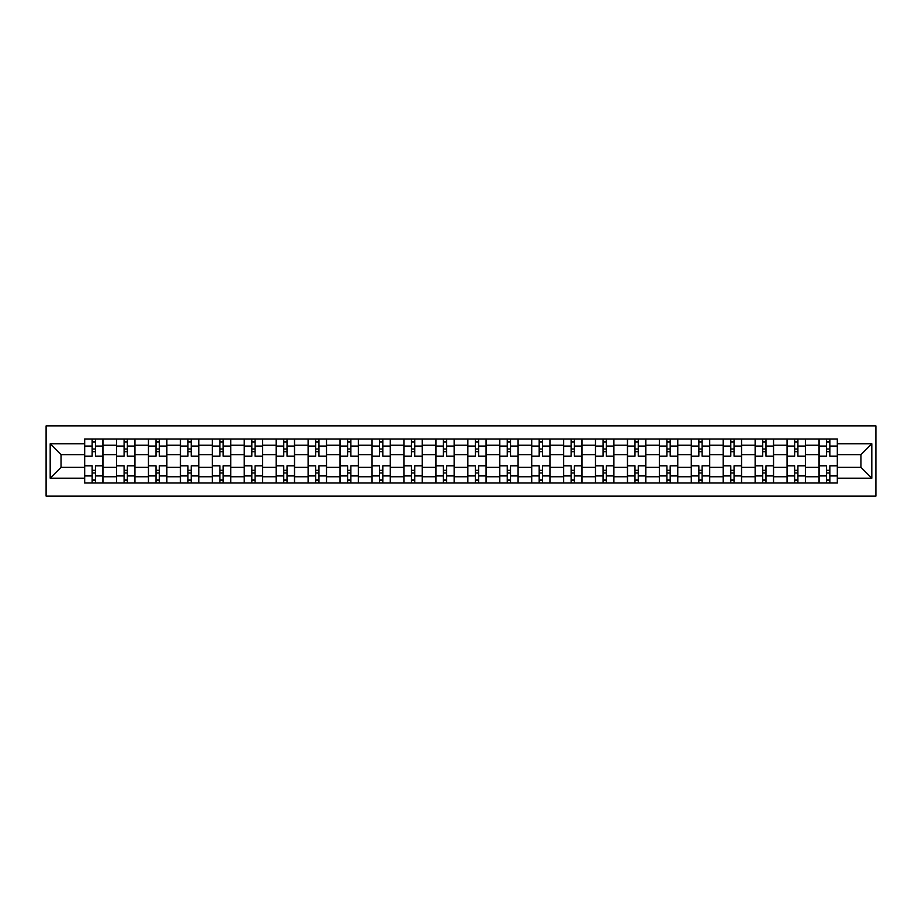 <?xml version="1.0" encoding="UTF-8"?>
<svg xmlns="http://www.w3.org/2000/svg" width="922" height="922" viewBox="0 0 922 922"><rect width="100%" height="100%" fill="white"/><g stroke="black" fill="none" stroke-linecap="round" stroke-linejoin="round"><path stroke-width="1.38" d="M46.1 496.105L875.9 496.105L875.9 425.895L46.1 425.895L46.1 496.105M116.518 483.001L116.518 445.234L102.999 445.234L102.999 483.001M102.999 445.234L102.999 438.999M116.518 445.234L116.518 438.999M134.935 438.999L134.935 483.001M148.442 483.001L148.442 438.999M166.87 438.999L166.87 483.001M180.378 483.001L180.378 438.999M198.795 438.999L198.795 483.001M212.302 483.001L212.302 438.999M230.731 438.999L230.731 483.001M244.238 483.001L244.238 438.999M262.655 438.999L262.655 483.001M276.174 483.001L276.174 438.999M294.591 438.999L294.591 483.001M308.098 483.001L308.098 438.999M326.526 438.999L326.526 483.001M340.034 483.001L340.034 438.999M358.451 438.999L358.451 483.001M371.958 483.001L371.958 438.999M390.386 438.999L390.386 483.001M403.894 483.001L403.894 438.999M422.311 438.999L422.311 483.001M435.818 483.001L435.818 438.999M454.246 438.999L454.246 483.001M467.754 483.001L467.754 438.999M486.182 438.999L486.182 483.001M499.689 483.001L499.689 438.999M518.106 438.999L518.106 483.001M531.614 483.001L531.614 438.999M550.042 438.999L550.042 483.001M563.549 483.001L563.549 438.999M581.966 438.999L581.966 483.001M595.474 483.001L595.474 438.999M613.902 438.999L613.902 483.001M627.409 483.001L627.409 438.999M645.826 438.999L645.826 483.001M659.345 483.001L659.345 438.999M677.762 438.999L677.762 483.001M691.269 483.001L691.269 438.999M709.698 438.999L709.698 483.001M723.205 483.001L723.205 438.999M741.622 438.999L741.622 483.001M755.13 483.001L755.13 438.999M773.558 438.999L773.558 483.001M787.065 483.001L787.065 438.999M805.482 438.999L805.482 483.001M819.001 483.001L819.001 438.999M819.001 467.35L805.482 467.35M787.065 467.35L773.558 467.35M755.13 467.35L741.622 467.35M723.205 467.35L709.698 467.35M691.269 467.35L677.762 467.35M659.345 467.35L645.826 467.35M627.409 467.35L613.902 467.35M595.474 467.35L581.966 467.35M563.549 467.35L550.042 467.35M531.614 467.35L518.106 467.35M499.689 467.35L486.182 467.35M467.754 467.35L454.246 467.35M435.818 467.35L422.311 467.35M403.894 467.35L390.386 467.35M371.958 467.35L358.451 467.35M340.034 467.35L326.526 467.35M308.098 467.35L294.591 467.35M276.174 467.35L262.655 467.35M244.238 467.35L230.731 467.35M212.302 467.35L198.795 467.35M180.378 467.35L166.87 467.35M148.442 467.35L134.935 467.35M116.518 467.35L102.999 467.35M819.001 454.65L805.482 454.65M787.065 454.65L773.558 454.65M755.13 454.65L741.622 454.65M723.205 454.65L709.698 454.65M691.269 454.65L677.762 454.65M659.345 454.65L645.826 454.65M627.409 454.65L613.902 454.65M595.474 454.65L581.966 454.65M563.549 454.65L550.042 454.65M531.614 454.65L518.106 454.65M499.689 454.65L486.182 454.65M467.754 454.65L454.246 454.65M435.818 454.65L422.311 454.65M403.894 454.65L390.386 454.65M371.958 454.65L358.451 454.65M340.034 454.65L326.526 454.65M308.098 454.65L294.591 454.65M276.174 454.65L262.655 454.65M244.238 454.65L230.731 454.65M212.302 454.65L198.795 454.65M180.378 454.65L166.87 454.65M148.442 454.65L134.935 454.65M116.518 454.65L102.999 454.65M61.036 467.35L84.582 467.35L84.582 454.65L61.036 454.65L61.036 467.35L50.191 478.195L50.191 443.805L84.582 443.805L84.582 454.65M837.418 454.65L837.418 467.35L860.964 467.35L860.964 454.65L837.418 454.65L837.418 438.999L84.582 438.999L84.582 443.805M837.418 443.805L871.809 443.805L871.809 478.195L837.418 478.195L837.418 467.35M84.582 467.35L84.582 483.001L837.418 483.001L837.418 478.195M84.582 478.195L50.191 478.195M95.427 479.936L92.154 479.936M92.154 442.064L95.427 442.064M127.363 479.936L124.09 479.936M124.09 442.064L127.363 442.064M159.287 479.936L156.014 479.936M156.014 442.064L159.287 442.064M191.223 479.936L187.95 479.936M187.95 442.064L191.223 442.064M223.159 479.936L219.874 479.936M219.874 442.064L223.159 442.064M255.083 479.936L251.81 479.936M251.81 442.064L255.083 442.064M287.019 479.936L283.745 479.936M283.745 442.064L287.019 442.064M318.943 479.936L315.67 479.936M315.67 442.064L318.943 442.064M350.879 479.936L347.606 479.936M347.606 442.064L350.879 442.064M382.814 479.936L379.53 479.936M379.53 442.064L382.814 442.064M414.739 479.936L411.466 479.936M411.466 442.064L414.739 442.064M446.674 479.936L443.401 479.936M443.401 442.064L446.674 442.064M478.599 479.936L475.326 479.936M475.326 442.064L478.599 442.064M510.534 479.936L507.261 479.936M507.261 442.064L510.534 442.064M542.47 479.936L539.186 479.936M539.186 442.064L542.47 442.064M574.394 479.936L571.121 479.936M571.121 442.064L574.394 442.064M606.33 479.936L603.057 479.936M603.057 442.064L606.33 442.064M638.255 479.936L634.981 479.936M634.981 442.064L638.255 442.064M670.19 479.936L666.917 479.936M666.917 442.064L670.19 442.064M702.126 479.936L698.841 479.936M698.841 442.064L702.126 442.064M734.05 479.936L730.777 479.936M730.777 442.064L734.05 442.064M765.986 479.936L762.713 479.936M762.713 442.064L765.986 442.064M797.91 479.936L794.637 479.936M794.637 442.064L797.91 442.064M829.846 479.936L826.573 479.936M826.573 442.064L829.846 442.064M50.191 443.805L61.036 454.65M860.964 467.35L871.809 478.195M860.964 454.65L871.809 443.805M102.895 483.001L102.895 456.194L95.427 456.194L95.427 438.999M92.154 438.999L92.154 456.194L84.686 456.194L84.686 438.999M102.895 456.194L102.895 438.999M84.686 483.001L84.686 465.806L92.154 465.806L92.154 483.001M95.427 483.001L95.427 465.806L102.895 465.806M92.154 451.688L95.427 451.688M84.686 465.806L84.686 456.194M95.427 470.312L92.154 470.312M95.427 480.339L92.154 480.339M92.154 472.974L95.427 472.974M95.427 449.026L92.154 449.026M92.154 441.661L95.427 441.661M134.831 483.001L134.831 456.194L127.363 456.194L127.363 438.999M124.09 438.999L124.09 456.194L116.61 456.194L116.61 438.999M134.831 456.194L134.831 438.999M116.61 483.001L116.61 465.806L124.09 465.806L124.09 483.001M127.363 483.001L127.363 465.806L134.831 465.806M124.09 451.688L127.363 451.688M116.61 465.806L116.61 456.194M127.363 470.312L124.09 470.312M127.363 480.339L124.09 480.339M124.09 472.974L127.363 472.974M127.363 449.026L124.09 449.026M124.09 441.661L127.363 441.661M166.767 483.001L166.767 456.194L159.287 456.194L159.287 438.999M156.014 438.999L156.014 456.194L148.546 456.194L148.546 438.999M166.767 456.194L166.767 438.999M148.546 483.001L148.546 465.806L156.014 465.806L156.014 483.001M159.287 483.001L159.287 465.806L166.767 465.806M156.014 451.688L159.287 451.688M148.546 465.806L148.546 456.194M159.287 470.312L156.014 470.312M159.287 480.339L156.014 480.339M156.014 472.974L159.287 472.974M159.287 449.026L156.014 449.026M156.014 441.661L159.287 441.661M198.691 483.001L198.691 456.194L191.223 456.194L191.223 438.999M187.95 438.999L187.95 456.194L180.482 456.194L180.482 438.999M198.691 456.194L198.691 438.999M180.482 483.001L180.482 465.806L187.95 465.806L187.95 483.001M191.223 483.001L191.223 465.806L198.691 465.806M187.95 451.688L191.223 451.688M180.482 465.806L180.482 456.194M191.223 470.312L187.95 470.312M191.223 480.339L187.95 480.339M187.95 472.974L191.223 472.974M191.223 449.026L187.95 449.026M187.95 441.661L191.223 441.661M230.627 483.001L230.627 456.194L223.159 456.194L223.159 438.999M219.874 438.999L219.874 456.194L212.406 456.194L212.406 438.999M230.627 456.194L230.627 438.999M212.406 483.001L212.406 465.806L219.874 465.806L219.874 483.001M223.159 483.001L223.159 465.806L230.627 465.806M219.874 451.688L223.159 451.688M212.406 465.806L212.406 456.194M223.159 470.312L219.874 470.312M223.159 480.339L219.874 480.339M219.874 472.974L223.159 472.974M223.159 449.026L219.874 449.026M219.874 441.661L223.159 441.661M262.551 483.001L262.551 456.194L255.083 456.194L255.083 438.999M251.81 438.999L251.81 456.194L244.342 456.194L244.342 438.999M262.551 456.194L262.551 438.999M244.342 483.001L244.342 465.806L251.81 465.806L251.81 483.001M255.083 483.001L255.083 465.806L262.551 465.806M251.81 451.688L255.083 451.688M244.342 465.806L244.342 456.194M255.083 470.312L251.81 470.312M255.083 480.339L251.81 480.339M251.81 472.974L255.083 472.974M255.083 449.026L251.81 449.026M251.81 441.661L255.083 441.661M294.487 483.001L294.487 456.194L287.019 456.194L287.019 438.999M283.745 438.999L283.745 456.194L276.266 456.194L276.266 438.999M294.487 456.194L294.487 438.999M276.266 483.001L276.266 465.806L283.745 465.806L283.745 483.001M287.019 483.001L287.019 465.806L294.487 465.806M283.745 451.688L287.019 451.688M276.266 465.806L276.266 456.194M287.019 470.312L283.745 470.312M287.019 480.339L283.745 480.339M283.745 472.974L287.019 472.974M287.019 449.026L283.745 449.026M283.745 441.661L287.019 441.661M326.423 483.001L326.423 456.194L318.943 456.194L318.943 438.999M315.67 438.999L315.67 456.194L308.202 456.194L308.202 438.999M326.423 456.194L326.423 438.999M308.202 483.001L308.202 465.806L315.67 465.806L315.67 483.001M318.943 483.001L318.943 465.806L326.423 465.806M315.67 451.688L318.943 451.688M308.202 465.806L308.202 456.194M318.943 470.312L315.67 470.312M318.943 480.339L315.67 480.339M315.67 472.974L318.943 472.974M318.943 449.026L315.67 449.026M315.67 441.661L318.943 441.661M358.347 483.001L358.347 456.194L350.879 456.194L350.879 438.999M347.606 438.999L347.606 456.194L340.137 456.194L340.137 438.999M358.347 456.194L358.347 438.999M340.137 483.001L340.137 465.806L347.606 465.806L347.606 483.001M350.879 483.001L350.879 465.806L358.347 465.806M347.606 451.688L350.879 451.688M340.137 465.806L340.137 456.194M350.879 470.312L347.606 470.312M350.879 480.339L347.606 480.339M347.606 472.974L350.879 472.974M350.879 449.026L347.606 449.026M347.606 441.661L350.879 441.661M390.283 483.001L390.283 456.194L382.814 456.194L382.814 438.999M379.53 438.999L379.53 456.194L372.062 456.194L372.062 438.999M390.283 456.194L390.283 438.999M372.062 483.001L372.062 465.806L379.53 465.806L379.53 483.001M382.814 483.001L382.814 465.806L390.283 465.806M379.53 451.688L382.814 451.688M372.062 465.806L372.062 456.194M382.814 470.312L379.53 470.312M382.814 480.339L379.53 480.339M379.53 472.974L382.814 472.974M382.814 449.026L379.53 449.026M379.53 441.661L382.814 441.661M422.207 483.001L422.207 456.194L414.739 456.194L414.739 438.999M411.466 438.999L411.466 456.194L403.997 456.194L403.997 438.999M422.207 456.194L422.207 438.999M403.997 483.001L403.997 465.806L411.466 465.806L411.466 483.001M414.739 483.001L414.739 465.806L422.207 465.806M411.466 451.688L414.739 451.688M403.997 465.806L403.997 456.194M414.739 470.312L411.466 470.312M414.739 480.339L411.466 480.339M411.466 472.974L414.739 472.974M414.739 449.026L411.466 449.026M411.466 441.661L414.739 441.661M454.143 483.001L454.143 456.194L446.674 456.194L446.674 438.999M443.401 438.999L443.401 456.194L435.922 456.194L435.922 438.999M454.143 456.194L454.143 438.999M435.922 483.001L435.922 465.806L443.401 465.806L443.401 483.001M446.674 483.001L446.674 465.806L454.143 465.806M443.401 451.688L446.674 451.688M435.922 465.806L435.922 456.194M446.674 470.312L443.401 470.312M446.674 480.339L443.401 480.339M443.401 472.974L446.674 472.974M446.674 449.026L443.401 449.026M443.401 441.661L446.674 441.661M486.078 483.001L486.078 456.194L478.599 456.194L478.599 438.999M475.326 438.999L475.326 456.194L467.857 456.194L467.857 438.999M486.078 456.194L486.078 438.999M467.857 483.001L467.857 465.806L475.326 465.806L475.326 483.001M478.599 483.001L478.599 465.806L486.078 465.806M475.326 451.688L478.599 451.688M467.857 465.806L467.857 456.194M478.599 470.312L475.326 470.312M478.599 480.339L475.326 480.339M475.326 472.974L478.599 472.974M478.599 449.026L475.326 449.026M475.326 441.661L478.599 441.661M518.003 483.001L518.003 456.194L510.534 456.194L510.534 438.999M507.261 438.999L507.261 456.194L499.793 456.194L499.793 438.999M518.003 456.194L518.003 438.999M499.793 483.001L499.793 465.806L507.261 465.806L507.261 483.001M510.534 483.001L510.534 465.806L518.003 465.806M507.261 451.688L510.534 451.688M499.793 465.806L499.793 456.194M510.534 470.312L507.261 470.312M510.534 480.339L507.261 480.339M507.261 472.974L510.534 472.974M510.534 449.026L507.261 449.026M507.261 441.661L510.534 441.661M549.938 483.001L549.938 456.194L542.47 456.194L542.47 438.999M539.186 438.999L539.186 456.194L531.717 456.194L531.717 438.999M549.938 456.194L549.938 438.999M531.717 483.001L531.717 465.806L539.186 465.806L539.186 483.001M542.47 483.001L542.47 465.806L549.938 465.806M539.186 451.688L542.47 451.688M531.717 465.806L531.717 456.194M542.47 470.312L539.186 470.312M542.47 480.339L539.186 480.339M539.186 472.974L542.47 472.974M542.47 449.026L539.186 449.026M539.186 441.661L542.47 441.661M581.863 483.001L581.863 456.194L574.394 456.194L574.394 438.999M571.121 438.999L571.121 456.194L563.653 456.194L563.653 438.999M581.863 456.194L581.863 438.999M563.653 483.001L563.653 465.806L571.121 465.806L571.121 483.001M574.394 483.001L574.394 465.806L581.863 465.806M571.121 451.688L574.394 451.688M563.653 465.806L563.653 456.194M574.394 470.312L571.121 470.312M574.394 480.339L571.121 480.339M571.121 472.974L574.394 472.974M574.394 449.026L571.121 449.026M571.121 441.661L574.394 441.661M613.798 483.001L613.798 456.194L606.33 456.194L606.33 438.999M603.057 438.999L603.057 456.194L595.577 456.194L595.577 438.999M613.798 456.194L613.798 438.999M595.577 483.001L595.577 465.806L603.057 465.806L603.057 483.001M606.33 483.001L606.33 465.806L613.798 465.806M603.057 451.688L606.33 451.688M595.577 465.806L595.577 456.194M606.33 470.312L603.057 470.312M606.33 480.339L603.057 480.339M603.057 472.974L606.33 472.974M606.33 449.026L603.057 449.026M603.057 441.661L606.33 441.661M645.734 483.001L645.734 456.194L638.255 456.194L638.255 438.999M634.981 438.999L634.981 456.194L627.513 456.194L627.513 438.999M645.734 456.194L645.734 438.999M627.513 483.001L627.513 465.806L634.981 465.806L634.981 483.001M638.255 483.001L638.255 465.806L645.734 465.806M634.981 451.688L638.255 451.688M627.513 465.806L627.513 456.194M638.255 470.312L634.981 470.312M638.255 480.339L634.981 480.339M634.981 472.974L638.255 472.974M638.255 449.026L634.981 449.026M634.981 441.661L638.255 441.661M677.658 483.001L677.658 456.194L670.19 456.194L670.19 438.999M666.917 438.999L666.917 456.194L659.449 456.194L659.449 438.999M677.658 456.194L677.658 438.999M659.449 483.001L659.449 465.806L666.917 465.806L666.917 483.001M670.19 483.001L670.19 465.806L677.658 465.806M666.917 451.688L670.19 451.688M659.449 465.806L659.449 456.194M670.19 470.312L666.917 470.312M670.19 480.339L666.917 480.339M666.917 472.974L670.19 472.974M670.19 449.026L666.917 449.026M666.917 441.661L670.19 441.661M709.594 483.001L709.594 456.194L702.126 456.194L702.126 438.999M698.841 438.999L698.841 456.194L691.373 456.194L691.373 438.999M709.594 456.194L709.594 438.999M691.373 483.001L691.373 465.806L698.841 465.806L698.841 483.001M702.126 483.001L702.126 465.806L709.594 465.806M698.841 451.688L702.126 451.688M691.373 465.806L691.373 456.194M702.126 470.312L698.841 470.312M702.126 480.339L698.841 480.339M698.841 472.974L702.126 472.974M702.126 449.026L698.841 449.026M698.841 441.661L702.126 441.661M741.519 483.001L741.519 456.194L734.05 456.194L734.05 438.999M730.777 438.999L730.777 456.194L723.309 456.194L723.309 438.999M741.519 456.194L741.519 438.999M723.309 483.001L723.309 465.806L730.777 465.806L730.777 483.001M734.05 483.001L734.05 465.806L741.519 465.806M730.777 451.688L734.05 451.688M723.309 465.806L723.309 456.194M734.05 470.312L730.777 470.312M734.05 480.339L730.777 480.339M730.777 472.974L734.05 472.974M734.05 449.026L730.777 449.026M730.777 441.661L734.05 441.661M773.454 483.001L773.454 456.194L765.986 456.194L765.986 438.999M762.713 438.999L762.713 456.194L755.233 456.194L755.233 438.999M773.454 456.194L773.454 438.999M755.233 483.001L755.233 465.806L762.713 465.806L762.713 483.001M765.986 483.001L765.986 465.806L773.454 465.806M762.713 451.688L765.986 451.688M755.233 465.806L755.233 456.194M765.986 470.312L762.713 470.312M765.986 480.339L762.713 480.339M762.713 472.974L765.986 472.974M765.986 449.026L762.713 449.026M762.713 441.661L765.986 441.661M805.39 483.001L805.39 456.194L797.91 456.194L797.91 438.999M794.637 438.999L794.637 456.194L787.169 456.194L787.169 438.999M805.39 456.194L805.39 438.999M787.169 483.001L787.169 465.806L794.637 465.806L794.637 483.001M797.91 483.001L797.91 465.806L805.39 465.806M794.637 451.688L797.91 451.688M787.169 465.806L787.169 456.194M797.91 470.312L794.637 470.312M797.91 480.339L794.637 480.339M794.637 472.974L797.91 472.974M797.91 449.026L794.637 449.026M794.637 441.661L797.91 441.661M837.314 483.001L837.314 456.194L829.846 456.194L829.846 438.999M826.573 438.999L826.573 456.194L819.105 456.194L819.105 438.999M837.314 456.194L837.314 438.999M819.105 483.001L819.105 465.806L826.573 465.806L826.573 483.001M829.846 483.001L829.846 465.806L837.314 465.806M826.573 451.688L829.846 451.688M819.105 465.806L819.105 456.194M829.846 470.312L826.573 470.312M829.846 480.339L826.573 480.339M826.573 472.974L829.846 472.974M829.846 449.026L826.573 449.026M826.573 441.661L829.846 441.661M787.065 445.234L773.558 445.234M755.13 445.234L741.622 445.234M723.205 445.234L709.698 445.234M691.269 445.234L677.762 445.234M659.345 445.234L645.826 445.234M627.409 445.234L613.902 445.234M595.474 445.234L581.966 445.234M563.549 445.234L550.042 445.234M531.614 445.234L518.106 445.234M499.689 445.234L486.182 445.234M467.754 445.234L454.246 445.234M435.818 445.234L422.311 445.234M403.894 445.234L390.386 445.234M371.958 445.234L358.451 445.234M340.034 445.234L326.526 445.234M308.098 445.234L294.591 445.234M276.174 445.234L262.655 445.234M244.238 445.234L230.731 445.234M212.302 445.234L198.795 445.234M180.378 445.234L166.87 445.234M148.442 445.234L134.935 445.234M819.001 445.234L805.482 445.234M787.065 476.766L773.558 476.766M755.13 476.766L741.622 476.766M723.205 476.766L709.698 476.766M691.269 476.766L677.762 476.766M659.345 476.766L645.826 476.766M627.409 476.766L613.902 476.766M595.474 476.766L581.966 476.766M563.549 476.766L550.042 476.766M531.614 476.766L518.106 476.766M499.689 476.766L486.182 476.766M467.754 476.766L454.246 476.766M435.818 476.766L422.311 476.766M403.894 476.766L390.386 476.766M371.958 476.766L358.451 476.766M340.034 476.766L326.526 476.766M308.098 476.766L294.591 476.766M276.174 476.766L262.655 476.766M244.238 476.766L230.731 476.766M212.302 476.766L198.795 476.766M180.378 476.766L166.87 476.766M148.442 476.766L134.935 476.766M116.518 476.766L102.999 476.766M819.001 476.766L805.482 476.766M102.895 446.052L95.427 446.052M92.154 446.052L84.686 446.052M92.154 446.329L84.686 446.329M92.154 475.671L84.686 475.671M92.154 475.948L84.686 475.948M102.895 475.948L95.427 475.948M102.895 446.329L95.427 446.329M102.895 475.671L95.427 475.671M134.831 446.052L127.363 446.052M124.09 446.052L116.61 446.052M124.09 446.329L116.61 446.329M124.09 475.671L116.61 475.671M124.09 475.948L116.61 475.948M134.831 475.948L127.363 475.948M134.831 446.329L127.363 446.329M134.831 475.671L127.363 475.671M166.767 446.052L159.287 446.052M156.014 446.052L148.546 446.052M156.014 446.329L148.546 446.329M156.014 475.671L148.546 475.671M156.014 475.948L148.546 475.948M166.767 475.948L159.287 475.948M166.767 446.329L159.287 446.329M166.767 475.671L159.287 475.671M198.691 446.052L191.223 446.052M187.95 446.052L180.482 446.052M187.95 446.329L180.482 446.329M187.95 475.671L180.482 475.671M187.95 475.948L180.482 475.948M198.691 475.948L191.223 475.948M198.691 446.329L191.223 446.329M198.691 475.671L191.223 475.671M230.627 446.052L223.159 446.052M219.874 446.052L212.406 446.052M219.874 446.329L212.406 446.329M219.874 475.671L212.406 475.671M219.874 475.948L212.406 475.948M230.627 475.948L223.159 475.948M230.627 446.329L223.159 446.329M230.627 475.671L223.159 475.671M262.551 446.052L255.083 446.052M251.81 446.052L244.342 446.052M251.81 446.329L244.342 446.329M251.81 475.671L244.342 475.671M251.81 475.948L244.342 475.948M262.551 475.948L255.083 475.948M262.551 446.329L255.083 446.329M262.551 475.671L255.083 475.671M294.487 446.052L287.019 446.052M283.745 446.052L276.266 446.052M283.745 446.329L276.266 446.329M283.745 475.671L276.266 475.671M283.745 475.948L276.266 475.948M294.487 475.948L287.019 475.948M294.487 446.329L287.019 446.329M294.487 475.671L287.019 475.671M326.423 446.052L318.943 446.052M315.67 446.052L308.202 446.052M315.67 446.329L308.202 446.329M315.67 475.671L308.202 475.671M315.67 475.948L308.202 475.948M326.423 475.948L318.943 475.948M326.423 446.329L318.943 446.329M326.423 475.671L318.943 475.671M358.347 446.052L350.879 446.052M347.606 446.052L340.137 446.052M347.606 446.329L340.137 446.329M347.606 475.671L340.137 475.671M347.606 475.948L340.137 475.948M358.347 475.948L350.879 475.948M358.347 446.329L350.879 446.329M358.347 475.671L350.879 475.671M390.283 446.052L382.814 446.052M379.53 446.052L372.062 446.052M379.53 446.329L372.062 446.329M379.53 475.671L372.062 475.671M379.53 475.948L372.062 475.948M390.283 475.948L382.814 475.948M390.283 446.329L382.814 446.329M390.283 475.671L382.814 475.671M422.207 446.052L414.739 446.052M411.466 446.052L403.997 446.052M411.466 446.329L403.997 446.329M411.466 475.671L403.997 475.671M411.466 475.948L403.997 475.948M422.207 475.948L414.739 475.948M422.207 446.329L414.739 446.329M422.207 475.671L414.739 475.671M454.143 446.052L446.674 446.052M443.401 446.052L435.922 446.052M443.401 446.329L435.922 446.329M443.401 475.671L435.922 475.671M443.401 475.948L435.922 475.948M454.143 475.948L446.674 475.948M454.143 446.329L446.674 446.329M454.143 475.671L446.674 475.671M486.078 446.052L478.599 446.052M475.326 446.052L467.857 446.052M475.326 446.329L467.857 446.329M475.326 475.671L467.857 475.671M475.326 475.948L467.857 475.948M486.078 475.948L478.599 475.948M486.078 446.329L478.599 446.329M486.078 475.671L478.599 475.671M518.003 446.052L510.534 446.052M507.261 446.052L499.793 446.052M507.261 446.329L499.793 446.329M507.261 475.671L499.793 475.671M507.261 475.948L499.793 475.948M518.003 475.948L510.534 475.948M518.003 446.329L510.534 446.329M518.003 475.671L510.534 475.671M549.938 446.052L542.47 446.052M539.186 446.052L531.717 446.052M539.186 446.329L531.717 446.329M539.186 475.671L531.717 475.671M539.186 475.948L531.717 475.948M549.938 475.948L542.47 475.948M549.938 446.329L542.47 446.329M549.938 475.671L542.47 475.671M581.863 446.052L574.394 446.052M571.121 446.052L563.653 446.052M571.121 446.329L563.653 446.329M571.121 475.671L563.653 475.671M571.121 475.948L563.653 475.948M581.863 475.948L574.394 475.948M581.863 446.329L574.394 446.329M581.863 475.671L574.394 475.671M613.798 446.052L606.33 446.052M603.057 446.052L595.577 446.052M603.057 446.329L595.577 446.329M603.057 475.671L595.577 475.671M603.057 475.948L595.577 475.948M613.798 475.948L606.33 475.948M613.798 446.329L606.33 446.329M613.798 475.671L606.33 475.671M645.734 446.052L638.255 446.052M634.981 446.052L627.513 446.052M634.981 446.329L627.513 446.329M634.981 475.671L627.513 475.671M634.981 475.948L627.513 475.948M645.734 475.948L638.255 475.948M645.734 446.329L638.255 446.329M645.734 475.671L638.255 475.671M677.658 446.052L670.19 446.052M666.917 446.052L659.449 446.052M666.917 446.329L659.449 446.329M666.917 475.671L659.449 475.671M666.917 475.948L659.449 475.948M677.658 475.948L670.19 475.948M677.658 446.329L670.19 446.329M677.658 475.671L670.19 475.671M709.594 446.052L702.126 446.052M698.841 446.052L691.373 446.052M698.841 446.329L691.373 446.329M698.841 475.671L691.373 475.671M698.841 475.948L691.373 475.948M709.594 475.948L702.126 475.948M709.594 446.329L702.126 446.329M709.594 475.671L702.126 475.671M741.519 446.052L734.05 446.052M730.777 446.052L723.309 446.052M730.777 446.329L723.309 446.329M730.777 475.671L723.309 475.671M730.777 475.948L723.309 475.948M741.519 475.948L734.05 475.948M741.519 446.329L734.05 446.329M741.519 475.671L734.05 475.671M773.454 446.052L765.986 446.052M762.713 446.052L755.233 446.052M762.713 446.329L755.233 446.329M762.713 475.671L755.233 475.671M762.713 475.948L755.233 475.948M773.454 475.948L765.986 475.948M773.454 446.329L765.986 446.329M773.454 475.671L765.986 475.671M805.39 446.052L797.91 446.052M794.637 446.052L787.169 446.052M794.637 446.329L787.169 446.329M794.637 475.671L787.169 475.671M794.637 475.948L787.169 475.948M805.39 475.948L797.91 475.948M805.39 446.329L797.91 446.329M805.39 475.671L797.91 475.671M837.314 446.052L829.846 446.052M826.573 446.052L819.105 446.052M826.573 446.329L819.105 446.329M826.573 475.671L819.105 475.671M826.573 475.948L819.105 475.948M837.314 475.948L829.846 475.948M837.314 446.329L829.846 446.329M837.314 475.671L829.846 475.671"/></g></svg>
